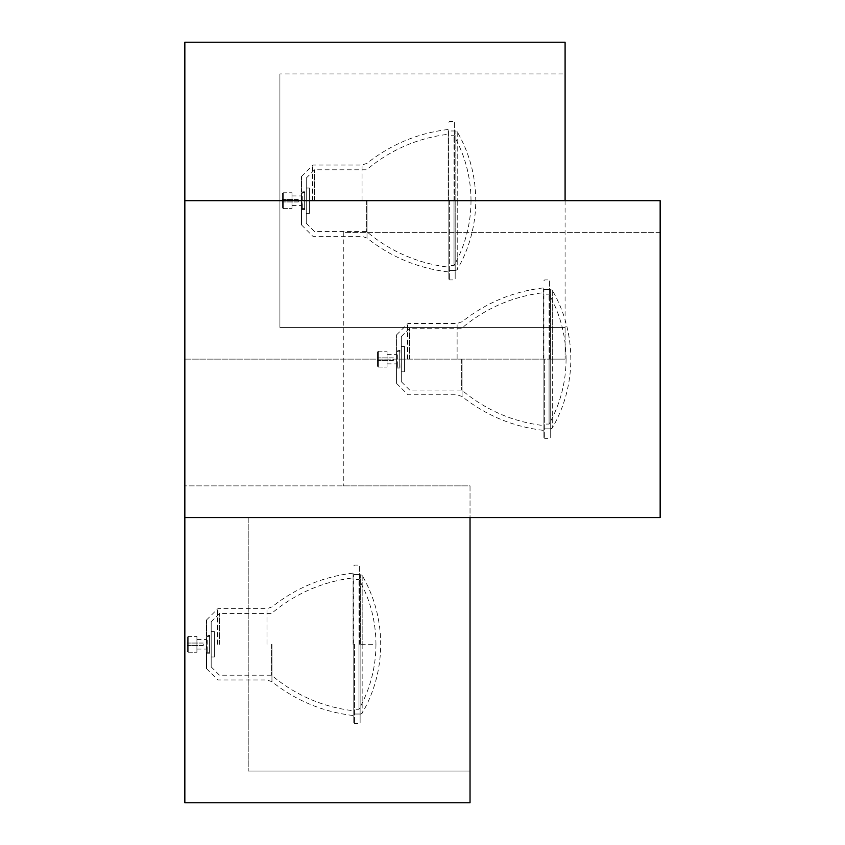 <?xml version="1.0" encoding="UTF-8"?>
<svg xmlns="http://www.w3.org/2000/svg" width="845" height="845" viewBox="0 0 845 845"><rect width="100%" height="100%" fill="white"/><g stroke="black" fill="none" stroke-linecap="round" stroke-linejoin="round"><path stroke-width="0.63" stroke-dasharray="4.22 3.17" d="M184.844 232.375L184.844 485.875L184.844 73.938L184.844 327.438L184.844 200.687L660.156 200.687L660.156 517.562L470.031 517.562L470.031 485.875L184.844 485.875L184.844 42.25L565.094 42.25L565.094 359.125L565.094 327.438L279.906 327.438L279.906 73.938L279.906 327.438L565.094 327.438L565.094 73.938L279.906 73.938L565.094 73.938L565.094 200.687M343.281 232.375L343.281 485.875L343.281 232.375L660.156 232.375L660.156 485.875L660.156 232.375L343.281 232.375M184.844 517.562L184.844 485.875L470.031 485.875L470.031 802.75L184.844 802.75L184.844 485.875L184.844 771.062L184.844 517.562L470.031 517.562L470.031 771.062L470.031 517.562L248.219 517.562L248.219 771.062L248.219 517.562L470.031 517.562L248.219 517.562M184.844 359.125L565.094 359.125L184.844 359.125L184.844 327.438M248.219 771.062L470.031 771.062L248.219 771.062M343.281 485.875L470.031 485.875M353.78 644.312L353.78 722.739L353.78 644.312M360.118 574.6L360.118 722.739L360.118 574.6L353.78 574.6L360.794 574.6L362.167 575.392L362.167 644.312L362.167 575.392C374.409 596.728 380.599 619.702 380.715 644.312C380.609 668.923 374.419 691.897 362.167 713.233L360.794 714.025L353.78 714.025L353.78 574.6L353.78 714.025L358.533 714.025M358.956 644.312L358.956 579.353L358.956 709.272L358.956 644.312L358.956 709.272L358.956 644.312L375.962 644.312C375.856 621.202 370.195 599.549 358.956 579.353L353.78 579.353M209.602 644.312C209.602 634.099 209.602 634.099 209.602 644.312C209.602 634.099 209.602 634.099 209.602 644.312C209.602 654.526 209.602 654.526 209.602 644.312C209.602 654.526 209.602 654.526 209.602 644.312C209.602 634.099 209.602 634.099 209.602 644.312C209.602 634.099 209.602 634.099 209.602 644.312C209.602 654.526 209.602 654.526 209.602 644.312C209.602 654.526 209.602 654.526 209.602 644.312M206.433 644.312C206.433 654.526 206.433 654.526 206.433 644.312C206.433 654.526 206.433 654.526 206.433 644.312C206.433 634.099 206.433 634.099 206.433 644.312C206.433 634.099 206.433 634.099 206.433 644.312C206.433 638.186 206.433 638.186 206.433 644.312C206.433 638.186 206.433 638.186 206.433 644.312C206.433 650.439 206.433 650.439 206.433 644.312C206.433 650.439 206.433 650.439 206.433 644.312C206.433 654.526 206.433 654.526 206.433 644.312C206.433 654.526 206.433 654.526 206.433 644.312C206.433 634.099 206.433 634.099 206.433 644.312C206.433 634.099 206.433 634.099 206.433 644.312C206.433 638.186 206.433 638.186 206.433 644.312C206.433 638.186 206.433 638.186 206.433 644.312C206.433 650.439 206.433 650.439 206.433 644.312C206.433 650.439 206.433 650.439 206.433 644.312M196.927 644.312C196.927 650.439 196.927 650.439 196.927 644.312C196.927 650.439 196.927 650.439 196.927 644.312C196.927 634.099 196.927 634.099 196.927 644.312C196.927 634.099 196.927 634.099 196.927 644.312C196.927 654.526 196.927 654.526 196.927 644.312C196.927 654.526 196.927 654.526 196.927 644.312C196.927 638.186 196.927 638.186 196.927 644.312C196.927 638.186 196.927 638.186 196.927 644.312C196.927 650.439 196.927 650.439 196.927 644.312C196.927 650.439 196.927 650.439 196.927 644.312C196.927 634.099 196.927 634.099 196.927 644.312C196.927 634.099 196.927 634.099 196.927 644.312C196.927 654.526 196.927 654.526 196.927 644.312C196.927 654.526 196.927 654.526 196.927 644.312C196.927 638.186 196.927 638.186 196.927 644.312C196.927 638.186 196.927 638.186 196.927 644.312M188.213 644.312C188.213 654.526 188.213 654.526 188.213 644.312C188.213 654.526 188.213 654.526 188.213 644.312C188.213 634.099 188.213 634.099 188.213 644.312C188.213 634.099 188.213 634.099 188.213 644.312C188.213 654.526 188.213 654.526 188.213 644.312C188.213 654.526 188.213 654.526 188.213 644.312C188.213 634.099 188.213 634.099 188.213 644.312C188.213 634.099 188.213 634.099 188.213 644.312M187.421 644.312C187.421 653.502 187.421 653.502 187.421 644.312C187.421 653.502 187.421 653.502 187.421 644.312C187.421 635.123 187.421 635.123 187.421 644.312C187.421 635.123 187.421 635.123 187.421 644.312L187.421 643.045L187.421 644.312C187.421 653.502 187.421 653.502 187.421 644.312C187.421 653.502 187.421 653.502 187.421 644.312C187.421 635.123 187.421 635.123 187.421 644.312C187.421 635.123 187.421 635.123 187.421 644.312L187.421 643.045L187.421 644.312M203.265 644.312L203.265 645.58L203.265 644.312M271.551 644.312L271.551 675.208L271.551 644.312M219.499 644.312L219.499 613.417L219.499 644.312M211.187 631.637L214.355 631.637L211.187 631.637C211.187 618.582 211.187 618.582 211.187 631.637C211.187 618.582 211.187 618.582 211.187 631.637L214.355 631.637L214.355 644.312L214.355 631.637L211.187 631.637L211.187 656.987C211.187 670.043 211.187 670.043 211.187 656.987C211.187 670.043 211.187 670.043 211.187 656.987L211.187 631.637M214.355 644.312L214.355 656.987L214.355 631.637L214.355 656.987L211.187 656.987L214.355 656.987L214.355 644.312M211.187 656.987L214.355 656.987L211.187 656.987M209.835 653.206L206.666 653.227L209.835 653.206L209.602 652.234L207.226 652.234L206.666 653.227C206.666 674.004 206.666 674.004 206.666 653.227C206.666 674.004 206.666 674.004 206.666 653.227L206.433 653.027C206.433 673.328 206.433 673.328 206.433 653.027C206.433 673.328 206.433 673.328 206.433 653.027L207.226 652.234L206.433 653.027L206.433 635.598L207.226 636.391L209.602 636.021L209.835 653.206M207.226 652.234L206.433 653.027L207.226 652.234L206.433 653.027L206.433 635.598L207.226 636.391L206.433 635.598C206.433 615.297 206.433 615.297 206.433 635.598C206.433 615.297 206.433 615.297 206.433 635.598L207.226 636.391L207.226 652.234L209.602 652.604L209.835 635.419L206.666 635.398L209.835 635.419L209.602 652.234L207.226 652.234L206.666 635.398L207.226 636.391L209.602 636.391L206.433 636.391L209.602 636.391L209.602 652.234L207.226 652.234M543.905 359.125L543.905 437.552L543.905 359.125M550.243 289.412L550.243 437.552L550.243 289.412L543.905 289.412L550.919 289.412L552.292 290.205L552.292 359.125L552.292 290.205C564.534 311.541 570.724 334.514 570.84 359.125C570.734 383.736 564.544 406.709 552.292 428.045L550.919 428.837L543.905 428.837L543.905 289.412L543.905 428.837L548.659 428.837M549.081 359.125L549.081 294.166L549.081 424.084L549.081 359.125L549.081 424.084L549.081 359.125L566.087 359.125C565.981 336.014 560.319 314.361 549.081 294.166L543.905 294.166M399.727 359.125C399.727 348.911 399.727 348.911 399.727 359.125C399.727 348.911 399.727 348.911 399.727 359.125C399.727 369.339 399.727 369.339 399.727 359.125C399.727 369.339 399.727 369.339 399.727 359.125C399.727 348.911 399.727 348.911 399.727 359.125C399.727 348.911 399.727 348.911 399.727 359.125C399.727 369.339 399.727 369.339 399.727 359.125C399.727 369.339 399.727 369.339 399.727 359.125M396.558 359.125C396.558 369.339 396.558 369.339 396.558 359.125C396.558 369.339 396.558 369.339 396.558 359.125C396.558 348.911 396.558 348.911 396.558 359.125C396.558 348.911 396.558 348.911 396.558 359.125C396.558 352.999 396.558 352.999 396.558 359.125C396.558 352.999 396.558 352.999 396.558 359.125C396.558 365.251 396.558 365.251 396.558 359.125C396.558 365.251 396.558 365.251 396.558 359.125C396.558 369.339 396.558 369.339 396.558 359.125C396.558 369.339 396.558 369.339 396.558 359.125C396.558 348.911 396.558 348.911 396.558 359.125C396.558 348.911 396.558 348.911 396.558 359.125C396.558 352.999 396.558 352.999 396.558 359.125C396.558 352.999 396.558 352.999 396.558 359.125C396.558 365.251 396.558 365.251 396.558 359.125C396.558 365.251 396.558 365.251 396.558 359.125M387.052 359.125C387.052 365.251 387.052 365.251 387.052 359.125C387.052 365.251 387.052 365.251 387.052 359.125C387.052 348.911 387.052 348.911 387.052 359.125C387.052 348.911 387.052 348.911 387.052 359.125C387.052 369.339 387.052 369.339 387.052 359.125C387.052 369.339 387.052 369.339 387.052 359.125C387.052 352.999 387.052 352.999 387.052 359.125C387.052 352.999 387.052 352.999 387.052 359.125C387.052 365.251 387.052 365.251 387.052 359.125C387.052 365.251 387.052 365.251 387.052 359.125C387.052 348.911 387.052 348.911 387.052 359.125C387.052 348.911 387.052 348.911 387.052 359.125C387.052 369.339 387.052 369.339 387.052 359.125C387.052 369.339 387.052 369.339 387.052 359.125C387.052 352.999 387.052 352.999 387.052 359.125C387.052 352.999 387.052 352.999 387.052 359.125M378.338 359.125C378.338 369.339 378.338 369.339 378.338 359.125C378.338 369.339 378.338 369.339 378.338 359.125C378.338 348.911 378.338 348.911 378.338 359.125C378.338 348.911 378.338 348.911 378.338 359.125C378.338 369.339 378.338 369.339 378.338 359.125C378.338 369.339 378.338 369.339 378.338 359.125C378.338 348.911 378.338 348.911 378.338 359.125C378.338 348.911 378.338 348.911 378.338 359.125M377.546 359.125C377.546 368.314 377.546 368.314 377.546 359.125C377.546 368.314 377.546 368.314 377.546 359.125C377.546 349.936 377.546 349.936 377.546 359.125C377.546 349.936 377.546 349.936 377.546 359.125L377.546 357.857L377.546 359.125C377.546 368.314 377.546 368.314 377.546 359.125C377.546 368.314 377.546 368.314 377.546 359.125C377.546 349.936 377.546 349.936 377.546 359.125C377.546 349.936 377.546 349.936 377.546 359.125L377.546 357.857L377.546 359.125M393.39 359.125L393.39 360.392L393.39 359.125M461.676 359.125L461.676 390.02L461.676 359.125M409.624 359.125L409.624 328.23L409.624 359.125M401.312 346.45L404.48 346.45L401.312 346.45C401.312 333.395 401.312 333.395 401.312 346.45C401.312 333.395 401.312 333.395 401.312 346.45L404.48 346.45L404.48 359.125L404.48 346.45L401.312 346.45L401.312 371.8C401.312 384.855 401.312 384.855 401.312 371.8C401.312 384.855 401.312 384.855 401.312 371.8L401.312 346.45M404.48 359.125L404.48 371.8L404.48 346.45L404.48 371.8L401.312 371.8L404.48 371.8L404.48 359.125M401.312 371.8L404.48 371.8L401.312 371.8M399.96 368.019L396.791 368.04L399.96 368.019L399.727 367.047L397.351 367.047L396.791 368.04C396.791 388.816 396.791 388.816 396.791 368.04C396.791 388.816 396.791 388.816 396.791 368.04L396.558 367.839C396.558 388.14 396.558 388.14 396.558 367.839C396.558 388.14 396.558 388.14 396.558 367.839L397.351 367.047L396.558 367.839L396.558 350.411L397.351 351.203L399.727 350.833L399.96 368.019M397.351 367.047L396.558 367.839L397.351 367.047L396.558 367.839L396.558 350.411L397.351 351.203L396.558 350.411C396.558 330.11 396.558 330.11 396.558 350.411C396.558 330.11 396.558 330.11 396.558 350.411L397.351 351.203L397.351 367.047L399.727 367.417L399.96 350.231L396.791 350.21L399.96 350.231L399.727 367.047L397.351 367.047L396.791 350.21L397.351 351.203L399.727 351.203L396.558 351.203L399.727 351.203L399.727 367.047L397.351 367.047M455.18 200.687L455.18 279.114L455.18 200.687M455.18 130.975L448.843 130.975L448.843 270.4L448.843 130.975L455.856 130.975L457.229 131.767C469.471 153.103 475.661 176.077 475.777 200.687C475.672 225.298 469.482 248.272 457.229 269.608L455.856 270.4L448.843 270.4L453.596 270.4M448.843 200.687L448.843 279.114L448.843 200.687M366.614 200.687L366.614 231.583L366.614 200.687M314.562 200.687L314.562 169.792L314.562 200.687M306.249 188.012L309.418 188.012L306.249 188.012C306.249 174.957 306.249 174.957 306.249 188.012C306.249 174.957 306.249 174.957 306.249 188.012L309.418 188.012L309.418 200.687L309.418 188.012L306.249 188.012L306.249 213.362C306.249 226.418 306.249 226.418 306.249 213.362C306.249 226.418 306.249 226.418 306.249 213.362L306.249 188.012M309.418 200.687L309.418 213.362L309.418 188.012L309.418 213.362L306.249 213.362L309.418 213.362L309.418 200.687M306.249 213.362L309.418 213.362L306.249 213.362M304.897 209.581L301.728 209.602L304.897 209.581L304.665 208.609L302.288 208.609L301.728 209.602C301.728 230.379 301.728 230.379 301.728 209.602C301.728 230.379 301.728 230.379 301.728 209.602L301.496 209.402C301.496 229.703 301.496 229.703 301.496 209.402C301.496 229.703 301.496 229.703 301.496 209.402L302.288 208.609L301.496 209.402L301.496 191.973L302.288 192.766L304.665 192.396L304.897 209.581M302.288 208.609L301.496 209.402L302.288 208.609L301.496 209.402L301.496 191.973L302.288 192.766L301.496 191.973C301.496 171.672 301.496 171.672 301.496 191.973C301.496 171.672 301.496 171.672 301.496 191.973L302.288 192.766L302.288 208.609L304.665 208.979L304.897 191.794L301.728 191.773L304.897 191.794L304.665 208.609L302.288 208.609L301.728 191.773L302.288 192.766L304.665 192.766L301.496 192.766L304.665 192.766L304.665 208.609L302.288 208.609M304.665 200.687C304.665 190.474 304.665 190.474 304.665 200.687C304.665 190.474 304.665 190.474 304.665 200.687C304.665 210.901 304.665 210.901 304.665 200.687C304.665 210.901 304.665 210.901 304.665 200.687C304.665 190.474 304.665 190.474 304.665 200.687C304.665 190.474 304.665 190.474 304.665 200.687C304.665 210.901 304.665 210.901 304.665 200.687C304.665 210.901 304.665 210.901 304.665 200.687M301.496 200.687C301.496 210.901 301.496 210.901 301.496 200.687C301.496 210.901 301.496 210.901 301.496 200.687C301.496 190.474 301.496 190.474 301.496 200.687C301.496 190.474 301.496 190.474 301.496 200.687C301.496 194.561 301.496 194.561 301.496 200.687C301.496 194.561 301.496 194.561 301.496 200.687C301.496 206.814 301.496 206.814 301.496 200.687C301.496 206.814 301.496 206.814 301.496 200.687C301.496 210.901 301.496 210.901 301.496 200.687C301.496 210.901 301.496 210.901 301.496 200.687C301.496 190.474 301.496 190.474 301.496 200.687C301.496 190.474 301.496 190.474 301.496 200.687C301.496 194.561 301.496 194.561 301.496 200.687C301.496 194.561 301.496 194.561 301.496 200.687C301.496 206.814 301.496 206.814 301.496 200.687C301.496 206.814 301.496 206.814 301.496 200.687M291.99 200.687C291.99 206.814 291.99 206.814 291.99 200.687C291.99 206.814 291.99 206.814 291.99 200.687C291.99 190.474 291.99 190.474 291.99 200.687C291.99 190.474 291.99 190.474 291.99 200.687C291.99 210.901 291.99 210.901 291.99 200.687C291.99 210.901 291.99 210.901 291.99 200.687C291.99 194.561 291.99 194.561 291.99 200.687C291.99 194.561 291.99 194.561 291.99 200.687C291.99 206.814 291.99 206.814 291.99 200.687C291.99 206.814 291.99 206.814 291.99 200.687C291.99 190.474 291.99 190.474 291.99 200.687C291.99 190.474 291.99 190.474 291.99 200.687C291.99 210.901 291.99 210.901 291.99 200.687C291.99 210.901 291.99 210.901 291.99 200.687C291.99 194.561 291.99 194.561 291.99 200.687C291.99 194.561 291.99 194.561 291.99 200.687M283.276 200.687C283.276 210.901 283.276 210.901 283.276 200.687C283.276 210.901 283.276 210.901 283.276 200.687C283.276 190.474 283.276 190.474 283.276 200.687C283.276 190.474 283.276 190.474 283.276 200.687C283.276 210.901 283.276 210.901 283.276 200.687C283.276 210.901 283.276 210.901 283.276 200.687C283.276 190.474 283.276 190.474 283.276 200.687C283.276 190.474 283.276 190.474 283.276 200.687M282.483 200.687C282.483 209.877 282.483 209.877 282.483 200.687C282.483 209.877 282.483 209.877 282.483 200.687C282.483 191.498 282.483 191.498 282.483 200.687C282.483 191.498 282.483 191.498 282.483 200.687L282.483 199.42L282.483 200.687C282.483 209.877 282.483 209.877 282.483 200.687C282.483 209.877 282.483 209.877 282.483 200.687C282.483 191.498 282.483 191.498 282.483 200.687C282.483 191.498 282.483 191.498 282.483 200.687L282.483 199.42L282.483 200.687M298.327 200.687L298.327 201.955L298.327 200.687M454.018 200.687L454.018 135.728L454.018 265.647L454.018 200.687L454.018 265.647L454.018 200.687L471.024 200.687C470.918 177.577 465.257 155.924 454.018 135.728L448.843 135.728M360.794 644.312L360.794 574.6L360.794 644.312M362.167 644.312L362.167 713.233L362.167 644.312M359.326 644.312L359.326 565.094L359.326 644.312M354.573 644.312L354.573 723.531L354.573 644.312M353.083 644.312L353.083 573.09L353.083 644.312M271.953 644.312L271.953 681.704L271.953 644.312M266.988 644.312L266.988 608.664L266.988 644.312M217.862 644.312L217.862 608.664L217.862 644.312M217.302 644.312L217.302 608.896L217.302 644.312M206.666 635.398C206.666 614.621 206.666 614.621 206.666 635.398C206.666 614.621 206.666 614.621 206.666 635.398L206.666 635.398M550.919 359.125L550.919 289.412L550.919 359.125M552.292 359.125L552.292 428.045L552.292 359.125M549.451 359.125L549.451 279.906L549.451 359.125M544.698 359.125L544.698 438.344L544.698 359.125M543.208 359.125L543.208 287.902L543.208 359.125M462.078 359.125L462.078 396.516L462.078 359.125M457.113 359.125L457.113 323.477L457.113 359.125M407.987 359.125L407.987 323.477L407.987 359.125M407.427 359.125L407.427 323.709L407.427 359.125M396.791 350.21C396.791 329.434 396.791 329.434 396.791 350.21C396.791 329.434 396.791 329.434 396.791 350.21L396.791 350.21M454.388 200.687L454.388 121.469L454.388 200.687M449.635 200.687L449.635 279.906L449.635 200.687M448.146 200.687L448.146 129.465L448.146 200.687M367.015 200.687L367.015 238.079L367.015 200.687M362.051 200.687L362.051 165.039L362.051 200.687M312.925 200.687L312.925 165.039L312.925 200.687M312.365 200.687L312.365 165.271L312.365 200.687M301.728 191.773C301.728 170.996 301.728 170.996 301.728 191.773C301.728 170.996 301.728 170.996 301.728 191.773L301.728 191.773M455.856 200.687L455.856 130.975L455.856 200.687M457.229 131.767L457.229 200.687L457.229 131.767M457.229 200.687L457.229 269.608L457.229 200.687M375.962 644.312C375.867 667.423 370.195 689.076 358.956 709.272L353.78 709.272M209.602 652.234L206.433 652.234L209.602 652.234M196.927 649.066L206.433 649.066L196.927 649.066M188.213 652.234L196.927 652.234L188.213 652.234L187.421 651.442L188.213 652.234M187.421 637.183L188.213 636.391L196.927 636.391L188.213 636.391L187.421 637.183M203.265 645.58L187.421 645.58L203.265 645.58M203.265 643.045L187.421 643.045L203.265 643.045M196.927 639.559L206.433 639.559L196.927 639.559M360.118 714.025L353.78 714.025M211.187 666.906L219.499 675.208L271.551 675.208C295.423 695.245 322.832 707.117 353.78 710.825M211.187 621.719L219.499 613.417L271.551 613.417C295.423 593.38 322.832 581.508 353.78 577.8M353.78 565.886L354.573 565.094L359.326 565.094L360.118 565.886M353.78 722.739L354.573 723.531L359.326 723.531L360.118 722.739M206.433 620.082L217.862 608.664L266.988 608.664L271.953 606.921C295.803 588.004 322.853 576.723 353.083 573.09L353.78 572.308M206.433 668.543L217.862 679.961L266.988 679.961L271.953 681.704C295.803 700.621 322.853 711.902 353.083 715.535L353.78 716.317M566.087 359.125C565.992 382.236 560.319 403.889 549.081 424.084L543.905 424.084M399.727 367.047L396.558 367.047L399.727 367.047M387.052 363.878L396.558 363.878L387.052 363.878M378.338 367.047L387.052 367.047L378.338 367.047L377.546 366.255L378.338 367.047M377.546 351.995L378.338 351.203L387.052 351.203L378.338 351.203L377.546 351.995M393.39 360.392L377.546 360.392L393.39 360.392M393.39 357.857L377.546 357.857L393.39 357.857M387.052 354.372L396.558 354.372L387.052 354.372M550.243 428.837L543.905 428.837M401.312 381.718L409.624 390.02L461.676 390.02C485.548 410.057 512.957 421.93 543.905 425.637M401.312 336.532L409.624 328.23L461.676 328.23C485.548 308.193 512.957 296.32 543.905 292.613M543.905 280.698L544.698 279.906L549.451 279.906L550.243 280.698M543.905 437.552L544.698 438.344L549.451 438.344L550.243 437.552M396.558 334.895L407.987 323.477L457.113 323.477L462.078 321.734C485.928 302.816 512.978 291.536 543.208 287.902L543.905 287.12M396.558 383.355L407.987 394.773L457.113 394.773L462.078 396.516C485.928 415.434 512.978 426.714 543.208 430.348L543.905 431.13M455.18 270.4L448.843 270.4M306.249 223.281L314.562 231.583L366.614 231.583C390.485 251.62 417.895 263.492 448.843 267.2M306.249 178.094L314.562 169.792L366.614 169.792C390.485 149.755 417.895 137.883 448.843 134.175M448.843 122.261L449.635 121.469L454.388 121.469L455.18 122.261M448.843 279.114L449.635 279.906L454.388 279.906L455.18 279.114M301.496 176.457L312.925 165.039L362.051 165.039L367.015 163.296C390.865 144.379 417.916 133.098 448.146 129.465L448.843 128.683M301.496 224.918L312.925 236.336L362.051 236.336L367.015 238.079C390.865 256.996 417.916 268.277 448.146 271.91L448.843 272.692M304.665 208.609L301.496 208.609L304.665 208.609M291.99 205.441L301.496 205.441L291.99 205.441M283.276 208.609L291.99 208.609L283.276 208.609L282.483 207.817L283.276 208.609M282.483 193.558L283.276 192.766L291.99 192.766L283.276 192.766L282.483 193.558M298.327 201.955L282.483 201.955L298.327 201.955M298.327 199.42L282.483 199.42L298.327 199.42M291.99 195.934L301.496 195.934L291.99 195.934M471.024 200.687C470.929 223.798 465.257 245.451 454.018 265.647L448.843 265.647"/><path stroke-width="1.27" d="M565.094 200.687L565.094 42.25L184.844 42.25L184.844 200.687L660.156 200.687L660.156 517.562L184.844 517.562L184.844 802.75L470.031 802.75L470.031 517.562M184.844 200.687L184.844 517.562"/></g></svg>
